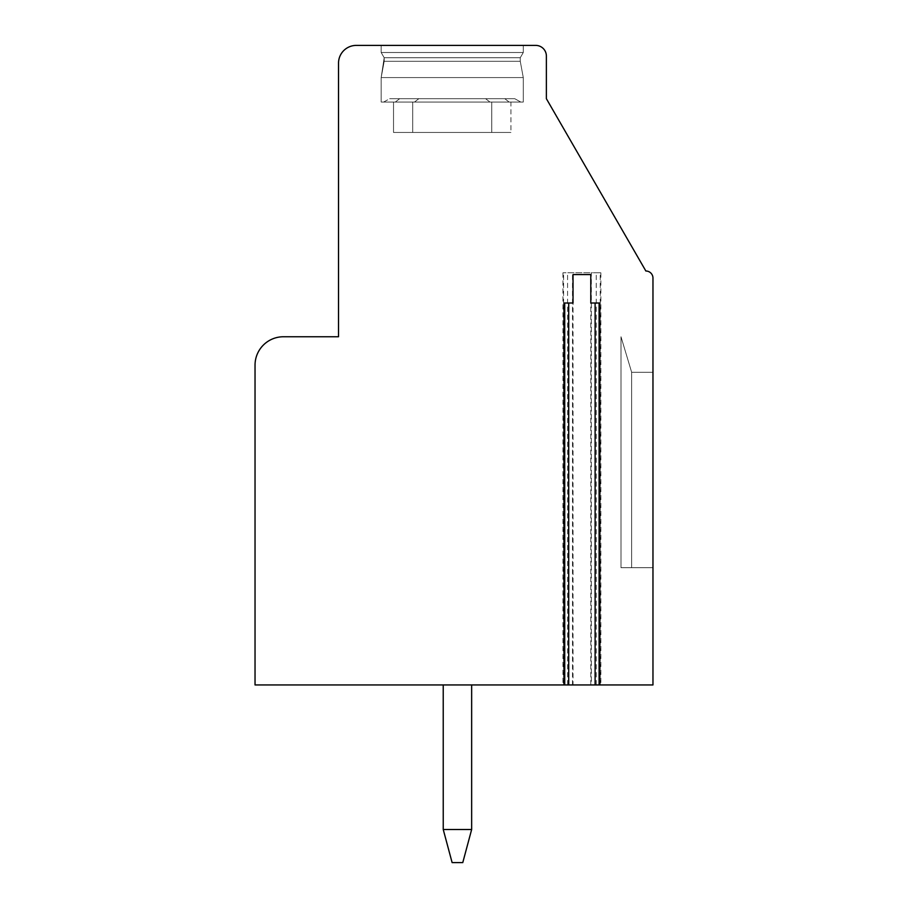 <?xml version="1.0" encoding="UTF-8"?>
<svg xmlns="http://www.w3.org/2000/svg" width="908" height="908" viewBox="0 0 908 908"><rect width="100%" height="100%" fill="white"/><g stroke="black" fill="none" stroke-linecap="round" stroke-linejoin="round"><path stroke-width="0.68" stroke-dasharray="4.54 3.41" d="M591.324 684.95L255.034 684.95L255.034 365.175A28.42 28.42 0 0 1 283.455 336.755L338.525 336.755L338.525 63.163A17.763 17.763 0 0 1 356.288 45.4L535.72 45.4A10.658 10.658 0 0 1 546.378 56.058L546.378 98.7L645.86 271.004A7.105 7.105 0 0 1 652.965 278.12L652.965 684.95L591.324 684.95L591.324 272.797L600.869 272.797L562.949 272.797L591.324 272.797M572.494 684.95L572.494 272.797M523.28 45.4L523.28 52.505L523.28 45.4L523.28 52.505L523.28 45.4L523.28 52.505L523.28 45.4L523.28 52.505L523.28 45.4L523.28 52.505L523.28 45.4L523.28 52.505L523.28 45.4L523.28 52.505L523.28 45.4L523.28 52.505L523.28 45.4L523.28 52.505L523.28 45.4L523.28 52.505L523.28 45.4L381.167 45.4L523.28 45.4L381.167 45.4L523.28 45.4L381.167 45.4L523.28 45.4L381.167 45.4L523.28 45.4L381.167 45.4L523.28 45.4L381.167 45.4L523.28 45.4L381.167 45.4L523.28 45.4L381.167 45.4L523.28 45.4L381.167 45.4L523.28 45.4L381.167 45.4L523.28 45.4L381.167 45.4L523.28 45.4L381.167 45.4L523.28 45.4L381.167 45.4L523.28 45.4L381.167 45.4L523.28 45.4L381.167 45.4L523.28 45.4L381.167 45.4L523.28 45.4L381.167 45.4L523.28 45.4L381.167 45.4L523.28 45.4L381.167 45.4L523.28 45.4L381.167 45.4L523.28 45.4L381.167 45.4L523.28 45.4L523.28 52.505L381.167 52.505L384.186 57.737L381.167 77.589L381.167 102.059L491.739 102.059L491.739 132.454L393.527 132.454L510.92 132.454L393.527 132.454L510.92 132.454L393.527 132.454L510.92 132.454L393.527 132.454L510.92 132.454L393.527 132.454L510.92 132.454L393.527 132.454L510.92 132.454L393.527 132.454L510.92 132.454L393.527 132.454L510.92 132.454L393.527 132.454L510.92 132.454L393.527 132.454L510.92 132.454L393.527 132.454L510.92 132.454L393.527 132.454L510.92 132.454L393.527 132.454L510.92 132.454L393.527 132.454L510.92 132.454L393.527 132.454L510.92 132.454L393.527 132.454L510.92 132.454L393.527 132.454L510.92 132.454L393.527 132.454L510.92 132.454L393.527 132.454L510.92 132.454L393.527 132.454L510.92 132.454L393.527 132.454L510.92 132.454L491.739 132.454L491.739 102.059L383.653 102.059L489.957 102.059L485.61 98.7L389.691 98.7L399.656 98.7L395.309 102.059L383.653 102.059L491.739 102.059L381.167 102.059L393.527 102.059L393.527 132.454L393.527 102.059L381.167 102.059L381.167 77.589L381.167 102.059L491.739 102.059L491.739 132.454L491.739 102.059L489.957 102.059L485.61 98.7L399.656 98.7L395.309 102.059L491.739 102.059L489.957 102.059L485.61 98.7L389.691 98.7L399.656 98.7L395.309 102.059L383.653 102.059L489.957 102.059L485.61 98.7L389.691 98.7L485.61 98.7L389.691 98.7L399.656 98.7L395.309 102.059L393.527 102.059L393.527 132.454L393.527 102.059L381.167 102.059L381.167 77.589L381.167 102.059L491.739 102.059L491.739 132.454L491.739 102.059L383.653 102.059L489.957 102.059L485.61 98.7L399.656 98.7L395.309 102.059L383.653 102.059L491.739 102.059L381.167 102.059L393.527 102.059L393.527 132.454L393.527 102.059L381.167 102.059L381.167 77.589L381.167 102.059L491.739 102.059L491.739 132.454L491.739 102.059L489.957 102.059L485.61 98.7L389.691 98.7L485.61 98.7L389.691 98.7L399.656 98.7L395.309 102.059L381.167 102.059L491.739 102.059L489.957 102.059L485.61 98.7L399.656 98.7L395.309 102.059L383.653 102.059L489.957 102.059L485.61 98.7L389.691 98.7L485.61 98.7L389.691 98.7L399.656 98.7L395.309 102.059L393.527 102.059L393.527 132.454L393.527 102.059L381.167 102.059L381.167 77.589L381.167 102.059L491.739 102.059L491.739 132.454L491.739 102.059L383.653 102.059L489.957 102.059L485.61 98.7L399.656 98.7L395.309 102.059L383.653 102.059L491.739 102.059L381.167 102.059L393.527 102.059L393.527 132.454L393.527 102.059L381.167 102.059L381.167 77.589L381.167 102.059L491.739 102.059L491.739 132.454L491.739 102.059L489.957 102.059L485.61 98.7L389.691 98.7L485.61 98.7L389.691 98.7L399.656 98.7L395.309 102.059L381.167 102.059L491.739 102.059L489.957 102.059L485.61 98.7L399.656 98.7L395.309 102.059L383.653 102.059L489.957 102.059L485.61 98.7L389.691 98.7L485.61 98.7L389.691 98.7L399.656 98.7L395.309 102.059L393.527 102.059L393.527 132.454L393.527 102.059L381.167 102.059L381.167 77.589L381.167 102.059L491.739 102.059L491.739 132.454L491.739 102.059L383.653 102.059L489.957 102.059L485.61 98.7L399.656 98.7L395.309 102.059L383.653 102.059L491.739 102.059L381.167 102.059L393.527 102.059L393.527 132.454L393.527 102.059L381.167 102.059L381.167 77.589L381.167 102.059L491.739 102.059L491.739 132.454L491.739 102.059L489.957 102.059L485.61 98.7L389.691 98.7L485.61 98.7L389.691 98.7L399.656 98.7L395.309 102.059L381.167 102.059L491.739 102.059L489.957 102.059L485.61 98.7L399.656 98.7L395.309 102.059L383.653 102.059L489.957 102.059L485.61 98.7L389.691 98.7L485.61 98.7L389.691 98.7L399.656 98.7L395.309 102.059L393.527 102.059L393.527 132.454L393.527 102.059L381.167 102.059L381.167 77.589L381.167 102.059L491.739 102.059L491.739 132.454L491.739 102.059L383.653 102.059L489.957 102.059L485.61 98.7L399.656 98.7L395.309 102.059L383.653 102.059L491.739 102.059L381.167 102.059L393.527 102.059L393.527 132.454L393.527 102.059L381.167 102.059L381.167 77.589L381.167 102.059L491.739 102.059L491.739 132.454L491.739 102.059L489.957 102.059L485.61 98.7L389.691 98.7L485.61 98.7L389.691 98.7L399.656 98.7L395.309 102.059L381.167 102.059L491.739 102.059L489.957 102.059L485.61 98.7L399.656 98.7L395.309 102.059L383.653 102.059L489.957 102.059L485.61 98.7L389.691 98.7L485.61 98.7L389.691 98.7L399.656 98.7L395.309 102.059L393.527 102.059L393.527 132.454L393.527 102.059L381.167 102.059L381.167 77.589L381.167 102.059L491.739 102.059L491.739 132.454M381.167 45.4L381.167 52.505L523.28 52.505L381.167 52.505L523.28 52.505L520.261 57.737L523.28 52.505L381.167 52.505L381.167 45.4L381.167 52.505L523.28 52.505L381.167 52.505L523.28 52.505L520.261 57.737L523.28 52.505L381.167 52.505L381.167 45.4L381.167 52.505L523.28 52.505L381.167 52.505L523.28 52.505L520.261 57.737L523.28 52.505L381.167 52.505L381.167 45.4L381.167 52.505L523.28 52.505L381.167 52.505L523.28 52.505L520.261 57.737L523.28 52.505L381.167 52.505L381.167 45.4L381.167 52.505L523.28 52.505L381.167 52.505L523.28 52.505L520.261 57.737L523.28 52.505L381.167 52.505L381.167 45.4L381.167 52.505L523.28 52.505L381.167 52.505L523.28 52.505L520.261 57.737L523.28 52.505L381.167 52.505L381.167 45.4L381.167 52.505L523.28 52.505L381.167 52.505L523.28 52.505L520.261 57.737L523.28 52.505L381.167 52.505L381.167 45.4L381.167 52.505L523.28 52.505L381.167 52.505L523.28 52.505L520.261 57.737L523.28 52.505L381.167 52.505L381.167 45.4L381.167 52.505L523.28 52.505L381.167 52.505L523.28 52.505L520.261 57.737L523.28 52.505L381.167 52.505L381.167 45.4L381.167 52.505L523.28 52.505L381.167 52.505L523.28 52.505L520.261 57.737L523.28 52.505L381.167 52.505L381.167 45.4L381.167 52.505L384.186 57.737L381.167 77.589L523.28 77.589L381.167 77.589L523.28 77.589L523.28 102.059L510.92 102.059L510.92 132.454M523.28 102.059L412.709 102.059L523.28 102.059L412.709 102.059L523.28 102.059L412.709 102.059L523.28 102.059L412.709 102.059L523.28 102.059L412.709 102.059L523.28 102.059L509.138 102.059L523.28 102.059L523.28 77.589L381.167 77.589L523.28 77.589L381.167 77.589L384.186 61.29L381.167 77.589L523.28 77.589L523.28 102.059L523.28 77.589L381.167 77.589L523.28 77.589L381.167 77.589L384.186 61.29L381.167 77.589L523.28 77.589L523.28 102.059L523.28 77.589L381.167 77.589L523.28 77.589L381.167 77.589L384.186 61.29L381.167 77.589L523.28 77.589L523.28 102.059L523.28 77.589L381.167 77.589L523.28 77.589L381.167 77.589L384.186 61.29L381.167 77.589L523.28 77.589L523.28 102.059L523.28 77.589L381.167 77.589L523.28 77.589L381.167 77.589L384.186 61.29L381.167 77.589L523.28 77.589L523.28 102.059L523.28 77.589L381.167 77.589L523.28 77.589L381.167 77.589L384.186 61.29L381.167 77.589L523.28 77.589L523.28 102.059L523.28 77.589L381.167 77.589L523.28 77.589L381.167 77.589L384.186 61.29L381.167 77.589L523.28 77.589L523.28 102.059L523.28 77.589L381.167 77.589L523.28 77.589L381.167 77.589L384.186 61.29L381.167 77.589L523.28 77.589L523.28 102.059L523.28 77.589L381.167 77.589L523.28 77.589L381.167 77.589L384.186 61.29L381.167 77.589L523.28 77.589L523.28 102.059L523.28 77.589L381.167 77.589L523.28 77.589L520.261 61.29L384.186 61.29L520.261 61.29L384.186 61.29L384.186 57.737L384.186 61.29L520.261 61.29L523.28 77.589L520.261 61.29L384.186 61.29L520.261 61.29L384.186 61.29L384.186 57.737L384.186 61.29L520.261 61.29L523.28 77.589L520.261 61.29L384.186 61.29L520.261 61.29L384.186 61.29L384.186 57.737L384.186 61.29L520.261 61.29L523.28 77.589L520.261 61.29L384.186 61.29L520.261 61.29L384.186 61.29L384.186 57.737L384.186 61.29L520.261 61.29L523.28 77.589L520.261 61.29L384.186 61.29L520.261 61.29L384.186 61.29L384.186 57.737L384.186 61.29L520.261 61.29L523.28 77.589L520.261 61.29L384.186 61.29L520.261 61.29L384.186 61.29L384.186 57.737L384.186 61.29L520.261 61.29L523.28 77.589L520.261 61.29L384.186 61.29L520.261 61.29L384.186 61.29L384.186 57.737L384.186 61.29L520.261 61.29L523.28 77.589L520.261 61.29L384.186 61.29L520.261 61.29L384.186 61.29L384.186 57.737L384.186 61.29L520.261 61.29L523.28 77.589L520.261 61.29L384.186 61.29L520.261 61.29L384.186 61.29L384.186 57.737L384.186 61.29L520.261 61.29L523.28 77.589L520.261 61.29L384.186 61.29L520.261 61.29L384.186 61.29L520.261 61.29L523.28 77.589L520.261 61.29L384.186 61.29L520.261 61.29L520.261 57.737L384.186 57.737L520.261 57.737L384.186 57.737L381.167 52.505L384.186 57.737L520.261 57.737L520.261 61.29L520.261 57.737L384.186 57.737L520.261 57.737L384.186 57.737L381.167 52.505L384.186 57.737L520.261 57.737L520.261 61.29L520.261 57.737L384.186 57.737L520.261 57.737L384.186 57.737L381.167 52.505L384.186 57.737L520.261 57.737L520.261 61.29L520.261 57.737L384.186 57.737L520.261 57.737L384.186 57.737L381.167 52.505L384.186 57.737L520.261 57.737L520.261 61.29L520.261 57.737L384.186 57.737L520.261 57.737L384.186 57.737L381.167 52.505L384.186 57.737L520.261 57.737L520.261 61.29L520.261 57.737L384.186 57.737L520.261 57.737L384.186 57.737L381.167 52.505L384.186 57.737L520.261 57.737L520.261 61.29L520.261 57.737L384.186 57.737L520.261 57.737L384.186 57.737L381.167 52.505L384.186 57.737L520.261 57.737L520.261 61.29L520.261 57.737L384.186 57.737L520.261 57.737L384.186 57.737L381.167 52.505L384.186 57.737L520.261 57.737L520.261 61.29L520.261 57.737L384.186 57.737L520.261 57.737L384.186 57.737L381.167 52.505L384.186 57.737L520.261 57.737L520.261 61.29L520.261 57.737L384.186 57.737L520.261 57.737L384.186 57.737L520.261 57.737L520.261 61.29L520.261 57.737L384.186 57.737L381.167 52.505L523.28 52.505L520.261 57.737L384.186 57.737L381.167 77.589L523.28 77.589L523.28 102.059L412.709 102.059L520.795 102.059L414.491 102.059L418.838 98.7L504.791 98.7L509.138 102.059L520.795 102.059L412.709 102.059L412.709 132.454L412.709 102.059L414.491 102.059L418.838 98.7L514.757 98.7L504.791 98.7L509.138 102.059L523.28 102.059L412.709 102.059L412.709 132.454L412.709 102.059L414.491 102.059L418.838 98.7L514.757 98.7L504.791 98.7L509.138 102.059L520.795 102.059L414.491 102.059L418.838 98.7L514.757 98.7L418.838 98.7L514.757 98.7L504.791 98.7L509.138 102.059L523.28 102.059L412.709 102.059L520.795 102.059L414.491 102.059L418.838 98.7L504.791 98.7L509.138 102.059L520.795 102.059L412.709 102.059L412.709 132.454L412.709 102.059L414.491 102.059L418.838 98.7L514.757 98.7L418.838 98.7L514.757 98.7L504.791 98.7L509.138 102.059L523.28 102.059L412.709 102.059L412.709 132.454L412.709 102.059L414.491 102.059L418.838 98.7L504.791 98.7L509.138 102.059L520.795 102.059L414.491 102.059L418.838 98.7L514.757 98.7L418.838 98.7L514.757 98.7L504.791 98.7L509.138 102.059L523.28 102.059L412.709 102.059L520.795 102.059L414.491 102.059L418.838 98.7L504.791 98.7L509.138 102.059L520.795 102.059L412.709 102.059L412.709 132.454L412.709 102.059L414.491 102.059L418.838 98.7L514.757 98.7L418.838 98.7L514.757 98.7L504.791 98.7L509.138 102.059L523.28 102.059L412.709 102.059L412.709 132.454L412.709 102.059L414.491 102.059L418.838 98.7L504.791 98.7L509.138 102.059L520.795 102.059L414.491 102.059L418.838 98.7L514.757 98.7L418.838 98.7L514.757 98.7L504.791 98.7L509.138 102.059L523.28 102.059L412.709 102.059L520.795 102.059L414.491 102.059L418.838 98.7L504.791 98.7L509.138 102.059L520.795 102.059L412.709 102.059L412.709 132.454L412.709 102.059L414.491 102.059L418.838 98.7L514.757 98.7L418.838 98.7L514.757 98.7L504.791 98.7L509.138 102.059L523.28 102.059L412.709 102.059L412.709 132.454L412.709 102.059L414.491 102.059L418.838 98.7L504.791 98.7L509.138 102.059L520.795 102.059L414.491 102.059L418.838 98.7L514.757 98.7L418.838 98.7L514.757 98.7L504.791 98.7L509.138 102.059L523.28 102.059L412.709 102.059L520.795 102.059L414.491 102.059L418.838 98.7L504.791 98.7L509.138 102.059L520.795 102.059L412.709 102.059L412.709 132.454L412.709 102.059L414.491 102.059L418.838 98.7L514.757 98.7L418.838 98.7L514.757 98.7L504.791 98.7L509.138 102.059L523.28 102.059L412.709 102.059L412.709 132.454L412.709 102.059L414.491 102.059L418.838 98.7L504.791 98.7L509.138 102.059L414.491 102.059L418.838 98.7L514.757 98.7L418.838 98.7L514.757 98.7L504.791 98.7L509.138 102.059L523.28 102.059L412.709 102.059L520.795 102.059L514.757 98.7L418.838 98.7L504.791 98.7L509.138 102.059L520.795 102.059L514.757 98.7L418.838 98.7L504.791 98.7M381.167 102.059L491.739 102.059M399.656 98.7L485.61 98.7L389.691 98.7L485.61 98.7L399.656 98.7L395.309 102.059M509.138 102.059L510.92 102.059M412.709 102.059L412.709 132.454M418.838 98.7L414.491 102.059M393.527 102.059L393.527 132.454M485.61 98.7L489.957 102.059M652.965 567.693L652.965 372.28L631.65 372.28L652.965 372.28L631.65 372.28L652.965 372.28L631.65 372.28L652.965 372.28L631.65 372.28L652.965 372.28L631.65 372.28L652.965 372.28L631.65 372.28L652.965 372.28L631.65 372.28L652.965 372.28L631.65 372.28L652.965 372.28L631.65 372.28L652.965 372.28L631.65 372.28L652.965 372.28L631.65 372.28L652.965 372.28L631.65 372.28L652.965 372.28L631.65 372.28L652.965 372.28L631.65 372.28L652.965 372.28L631.65 372.28L652.965 372.28L631.65 372.28L652.965 372.28L631.65 372.28L652.965 372.28L631.65 372.28L652.965 372.28L631.65 372.28L652.965 372.28L631.65 372.28L652.965 372.28L631.65 372.28L652.965 372.28L652.965 567.693L652.965 372.28L652.965 567.693L652.965 372.28L652.965 567.693L652.965 372.28L652.965 567.693L652.965 372.28L652.965 567.693L652.965 372.28L652.965 567.693L652.965 372.28L652.965 567.693L652.965 372.28L652.965 567.693L652.965 372.28L652.965 567.693L652.965 372.28L652.965 567.693L652.965 372.28L652.965 567.693L652.965 372.28L652.965 567.693L652.965 372.28L652.965 567.693L652.965 372.28L652.965 567.693L652.965 372.28L652.965 567.693L652.965 372.28L652.965 567.693L652.965 372.28L652.965 567.693L652.965 372.28L652.965 567.693L652.965 372.28L652.965 567.693L652.965 372.28L652.965 567.693L652.965 372.28L652.965 567.693L631.65 567.693L652.965 567.693L631.65 567.693L631.65 372.28L631.65 567.693L652.965 567.693L631.65 567.693L631.65 372.28L620.993 336.755L631.65 372.28L631.65 567.693L652.965 567.693L631.65 567.693L631.65 372.28L620.993 336.755L631.65 372.28L631.65 567.693L652.965 567.693L631.65 567.693L631.65 372.28L620.993 336.755L631.65 372.28L631.65 567.693L652.965 567.693L631.65 567.693L631.65 372.28L620.993 336.755L631.65 372.28L631.65 567.693L652.965 567.693L631.65 567.693L631.65 372.28L620.993 336.755L631.65 372.28L631.65 567.693L652.965 567.693L631.65 567.693L631.65 372.28L620.993 336.755L631.65 372.28L631.65 567.693L652.965 567.693L631.65 567.693L631.65 372.28L620.993 336.755L631.65 372.28L631.65 567.693L652.965 567.693L631.65 567.693L631.65 372.28L620.993 336.755L631.65 372.28L631.65 567.693L652.965 567.693L631.65 567.693L631.65 372.28L620.993 336.755L631.65 372.28L631.65 567.693L652.965 567.693L631.65 567.693L631.65 372.28L620.993 336.755L631.65 372.28L631.65 567.693L652.965 567.693L631.65 567.693L631.65 372.28L620.993 336.755L631.65 372.28L631.65 567.693L652.965 567.693L631.65 567.693L631.65 372.28L620.993 336.755L631.65 372.28L631.65 567.693L652.965 567.693L631.65 567.693L631.65 372.28L620.993 336.755L631.65 372.28L631.65 567.693L652.965 567.693L631.65 567.693L631.65 372.28L620.993 336.755L631.65 372.28L631.65 567.693L652.965 567.693L631.65 567.693L631.65 372.28L620.993 336.755L631.65 372.28L631.65 567.693L652.965 567.693L631.65 567.693L631.65 372.28L620.993 336.755L631.65 372.28L631.65 567.693L652.965 567.693L631.65 567.693L631.65 372.28L620.993 336.755L631.65 372.28L631.65 567.693L652.965 567.693L631.65 567.693L631.65 372.28L620.993 336.755L631.65 372.28L631.65 567.693L652.965 567.693L631.65 567.693L631.65 372.28L620.993 336.755L631.65 372.28L631.65 567.693L652.965 567.693M564.095 684.95L573.027 684.95L573.027 274.568L590.79 274.568L590.79 303L599.098 303M564.719 684.95L573.027 684.95M599.723 684.95L599.098 684.95M471.649 684.95L443.229 684.95L471.649 684.95L443.229 684.95L471.649 684.95L443.229 684.95L471.649 684.95L443.229 684.95L471.649 684.95L443.229 684.95L471.649 684.95L443.229 684.95L471.649 684.95L443.229 684.95L471.649 684.95L443.229 684.95L471.649 684.95L443.229 684.95L471.649 684.95L443.229 684.95L471.649 684.95L443.229 684.95L471.649 684.95L443.229 684.95L471.649 684.95L443.229 684.95L471.649 684.95L443.229 684.95L471.649 684.95L443.229 684.95L471.649 684.95L443.229 684.95L471.649 684.95L443.229 684.95L471.649 684.95L443.229 684.95L471.649 684.95L443.229 684.95L471.649 684.95L443.229 684.95L471.649 684.95L443.229 684.95L471.649 684.95L471.649 829.503L443.24 829.503L452.116 862.6L462.774 862.6L471.649 829.503L462.774 862.6L452.116 862.6L443.24 829.503L443.229 684.95L443.24 829.503L471.649 829.503L443.24 829.503L452.116 862.6L462.774 862.6L471.649 829.503L462.774 862.6L452.116 862.6L443.24 829.503L443.229 684.95L443.24 829.503L471.649 829.503L443.24 829.503L452.116 862.6L462.774 862.6L471.649 829.503L462.774 862.6L452.116 862.6L443.24 829.503L443.229 684.95L443.24 829.503L471.649 829.503L443.24 829.503L452.116 862.6L462.774 862.6L471.649 829.503L462.774 862.6L452.116 862.6L443.24 829.503L443.229 684.95L443.24 829.503L471.649 829.503L443.24 829.503L452.116 862.6L462.774 862.6L471.649 829.503L462.774 862.6L452.116 862.6L443.24 829.503L443.229 684.95L443.24 829.503L471.649 829.503L443.24 829.503L452.116 862.6L462.774 862.6L471.649 829.503L462.774 862.6L452.116 862.6L443.24 829.503L443.229 684.95L443.24 829.503L471.649 829.503L443.24 829.503L452.116 862.6L462.774 862.6L471.649 829.503L462.774 862.6L452.116 862.6L443.24 829.503L443.229 684.95L443.24 829.503L471.649 829.503L443.24 829.503L452.116 862.6L462.774 862.6L471.649 829.503L462.774 862.6L452.116 862.6L443.24 829.503L443.229 684.95L443.24 829.503L471.649 829.503L443.24 829.503L452.116 862.6L462.774 862.6L471.649 829.503L462.774 862.6L452.116 862.6L443.24 829.503L443.229 684.95L443.24 829.503L471.649 829.503L443.24 829.503L452.116 862.6L462.774 862.6L471.649 829.503L462.774 862.6L452.116 862.6L443.24 829.503L443.229 684.95L443.24 829.503L471.649 829.503L443.24 829.503L452.116 862.6L462.774 862.6L471.649 829.503L462.774 862.6L452.116 862.6L443.24 829.503L443.229 684.95L443.24 829.503L471.649 829.503L443.24 829.503L452.116 862.6L462.774 862.6L471.649 829.503L462.774 862.6L452.116 862.6L443.24 829.503L443.229 684.95L443.24 829.503L471.649 829.503L443.24 829.503L452.116 862.6L462.774 862.6L471.649 829.503L462.774 862.6L452.116 862.6L443.24 829.503L443.229 684.95L443.24 829.503L471.649 829.503L443.24 829.503L452.116 862.6L462.774 862.6L471.649 829.503L462.774 862.6L452.116 862.6L443.24 829.503L443.229 684.95L443.24 829.503L471.649 829.503L443.24 829.503L452.116 862.6L462.774 862.6L471.649 829.503L462.774 862.6L452.116 862.6L443.24 829.503L443.229 684.95L443.24 829.503L471.649 829.503L443.24 829.503L452.116 862.6L462.774 862.6L471.649 829.503L462.774 862.6L452.116 862.6L443.24 829.503L443.229 684.95L443.24 829.503L471.649 829.503L443.24 829.503L452.116 862.6L462.774 862.6L471.649 829.503L462.774 862.6L452.116 862.6L443.24 829.503L443.229 684.95L443.24 829.503L471.649 829.503L443.24 829.503L452.116 862.6L462.774 862.6L471.649 829.503L462.774 862.6L452.116 862.6L443.24 829.503L443.229 684.95L443.24 829.503L471.649 829.503L443.24 829.503L452.116 862.6L462.774 862.6L471.649 829.503L462.774 862.6L452.116 862.6L443.24 829.503L443.229 684.95L443.24 829.503L471.649 829.503L443.24 829.503L452.116 862.6L462.774 862.6L471.649 829.503L462.774 862.6L452.116 862.6L443.24 829.503L443.229 684.95L443.24 829.503L471.649 829.503L443.24 829.503L452.116 862.6L462.774 862.6L471.649 829.503L471.649 684.95L471.649 829.503M590.79 684.95L590.79 303M564.719 303L573.027 303M443.24 829.503L443.229 684.95M620.993 567.693L631.65 567.693L631.65 372.28L620.993 336.755L631.65 372.28L631.65 567.693L620.993 567.693L620.993 336.755L631.65 372.28L620.993 336.755L620.993 567.693L631.65 567.693L620.993 567.693L620.993 336.755L620.993 567.693L631.65 567.693L620.993 567.693L620.993 336.755L620.993 567.693L631.65 567.693L620.993 567.693L620.993 336.755L620.993 567.693L631.65 567.693L620.993 567.693L620.993 336.755L620.993 567.693L631.65 567.693L620.993 567.693L620.993 336.755L620.993 567.693L631.65 567.693L620.993 567.693L620.993 336.755L620.993 567.693L631.65 567.693L620.993 567.693L620.993 336.755L620.993 567.693L631.65 567.693L620.993 567.693L620.993 336.755L620.993 567.693L631.65 567.693L620.993 567.693L620.993 336.755L620.993 567.693L631.65 567.693L620.993 567.693L620.993 336.755L620.993 567.693L631.65 567.693L620.993 567.693L620.993 336.755L620.993 567.693L631.65 567.693L620.993 567.693L620.993 336.755L620.993 567.693L631.65 567.693L620.993 567.693L620.993 336.755L620.993 567.693L631.65 567.693L620.993 567.693L620.993 336.755L620.993 567.693L631.65 567.693L620.993 567.693L620.993 336.755L620.993 567.693L631.65 567.693L620.993 567.693L620.993 336.755L620.993 567.693L631.65 567.693L620.993 567.693L620.993 336.755L620.993 567.693L631.65 567.693L620.993 567.693L620.993 336.755L620.993 567.693L631.65 567.693L620.993 567.693L620.993 336.755L620.993 567.693L631.65 567.693L620.993 567.693L620.993 336.755L620.993 567.693M563.573 684.95L563.573 272.797M567.568 684.95L567.568 272.797M596.25 684.95L596.25 272.797M600.245 684.95L600.245 272.797M383.653 102.059L389.691 98.7M520.795 102.059L514.757 98.7M562.949 272.797L562.949 684.95M600.869 272.797L600.869 684.95"/><path stroke-width="1.36" d="M599.723 303L599.723 684.95L595.103 684.95L595.103 303L599.723 303L599.098 303L599.098 684.95L652.965 684.95L652.965 278.12A7.105 7.105 0 0 0 645.86 271.004L546.378 98.7L546.378 56.058A10.658 10.658 0 0 0 535.72 45.4L356.288 45.4A17.763 17.763 0 0 0 338.525 63.163L338.525 336.755L283.455 336.755A28.42 28.42 0 0 0 255.034 365.175L255.034 684.95L564.719 684.95L564.719 303L564.095 303L564.095 684.95L568.714 684.95L568.714 303L564.095 303M595.103 684.95L568.714 684.95M568.714 303L573.027 303L573.027 274.568L590.79 274.568L590.79 303L595.103 303M443.24 829.503L471.649 829.503L462.774 862.6L452.116 862.6L443.24 829.503L443.229 684.95M471.649 684.95L471.649 829.503"/></g></svg>

